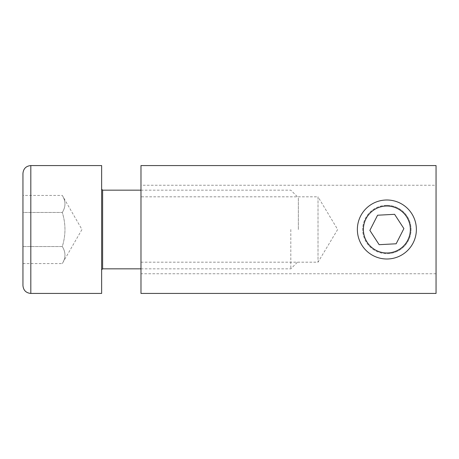 <?xml version="1.0" encoding="UTF-8"?>
<svg xmlns="http://www.w3.org/2000/svg" width="459" height="459" viewBox="0 0 459 459"><rect width="100%" height="100%" fill="white"/><g stroke="black" fill="none" stroke-linecap="round" stroke-linejoin="round"><path stroke-width="0.34" stroke-dasharray="2.29 1.72" d="M101.634 229.5L101.634 269.829L101.634 229.5M290.805 229.5L290.805 268.842L290.805 229.5M101.634 293.433L101.634 165.567M298.35 229.5L298.35 197.697L298.35 229.5M22.95 285.561L22.95 173.439M22.95 212.465L22.95 263.569L22.95 246.535L62.292 246.535C65.844 235.18 65.844 223.82 62.292 212.465L22.95 212.465L22.95 195.431L22.95 212.465L62.292 212.465C65.844 206.785 65.844 201.105 62.292 195.431C65.844 201.105 65.844 206.785 62.292 212.465C65.844 223.82 65.844 235.18 62.292 246.535L22.95 246.535M22.95 263.569L62.292 263.569L81.966 229.5L62.292 195.431L22.95 195.431M62.292 263.569C65.844 257.895 65.844 252.215 62.292 246.535C65.844 252.215 65.844 257.895 62.292 263.569M376.225 250.419A23.472 23.472 0 0 0 410.312 228.261A23.472 23.472 0 0 0 374.079 209.82A23.472 23.472 0 0 0 376.225 250.419M373.488 255.795A29.508 29.508 0 0 1 370.792 204.76A29.508 29.508 0 0 1 416.336 227.945A29.508 29.508 0 0 1 373.488 255.795M394.597 214.319L377.585 215.219L369.856 230.401L379.145 244.681L396.157 243.781L403.886 228.599L394.597 214.319M386.874 205.316A24.184 24.184 0 0 1 411.052 229.5A24.184 24.184 0 0 1 386.874 253.684A24.184 24.184 0 0 0 407.81 217.411A24.184 24.184 0 0 0 365.932 217.411A24.184 24.184 0 0 0 386.874 253.684A24.184 24.184 0 0 1 362.69 229.5A24.184 24.184 0 0 1 386.874 205.316M140.976 262.187L318.024 262.187L337.663 229.5L318.024 196.813L318.024 262.187L318.024 196.813L140.976 196.813L140.976 262.187L140.976 196.813M436.05 185.241L436.05 293.433L140.976 293.433L140.976 165.567L436.05 165.567L436.05 185.241L140.976 185.241M436.05 273.759L140.976 273.759M102.621 190.158L102.621 268.842M30.816 165.567L30.816 293.433M140.976 268.842L290.805 268.842L298.35 261.303M140.976 190.158L290.805 190.158L298.35 197.697"/><path stroke-width="0.69" d="M30.816 165.567L101.634 165.567L101.634 293.433L30.816 293.433L30.816 165.567C26.043 166.032 23.415 168.654 22.95 173.439L22.95 285.561C23.415 290.346 26.043 292.968 30.816 293.433M22.95 246.535L22.95 212.465M373.488 255.795A29.508 29.508 0 0 0 416.336 227.945A29.508 29.508 0 0 0 370.792 204.76A29.508 29.508 0 0 0 373.488 255.795M376.225 250.419A23.472 23.472 0 0 1 374.079 209.82A23.472 23.472 0 0 1 410.312 228.261A23.472 23.472 0 0 1 376.225 250.419M403.886 228.599L396.157 243.781L379.145 244.681L369.856 230.401L377.585 215.219L394.597 214.319L403.886 228.599M436.05 293.433L140.976 293.433L140.976 165.567L436.05 165.567L436.05 293.433M101.634 269.829L102.621 268.842L102.621 190.158L101.634 189.171M102.621 268.842L140.976 268.842M102.621 190.158L140.976 190.158"/></g></svg>
